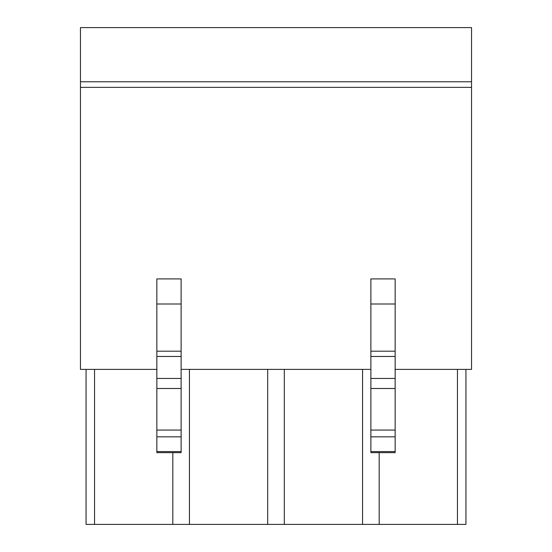 <?xml version="1.0" encoding="UTF-8"?>
<svg xmlns="http://www.w3.org/2000/svg" width="552" height="552" viewBox="0 0 552 552"><rect width="100%" height="100%" fill="white"/><g stroke="black" fill="none" stroke-linecap="round" stroke-linejoin="round"><path stroke-width="0.83" d="M471.546 81.765L80.454 81.765L80.454 27.6L471.546 27.6L471.546 369.385L395.156 369.385M156.844 369.385L80.454 369.385L80.454 81.765M370.875 369.385L181.125 369.385M172.817 452.647L172.817 524.4L94.551 524.4L94.551 369.385M172.817 524.4L189.433 524.4L189.433 369.385M465.943 369.385L465.943 524.4L189.433 524.4M94.551 524.4L86.057 524.4L86.057 369.385M267.692 524.4L267.692 369.385M284.308 524.4L284.308 369.385M362.567 524.4L362.567 369.385M379.183 524.4L379.183 452.647M457.449 524.4L457.449 369.385M156.844 278.912L156.844 452.647L181.125 452.647L181.125 278.912L156.844 278.912M156.844 451.584L181.125 451.584M471.546 87.368L80.454 87.368M395.156 451.584L395.156 452.647L370.875 452.647L370.875 278.912L395.156 278.912L395.156 451.584L370.875 451.584M156.844 304L181.125 304M156.844 436.825L181.125 436.825M156.844 430.063L181.125 430.063M156.844 388.498L181.125 388.498M156.844 378.451L181.125 378.451M156.844 356.468L181.125 356.468M156.844 351.189L181.125 351.189M395.156 304L370.875 304M395.156 351.189L370.875 351.189M395.156 356.468L370.875 356.468M395.156 378.451L370.875 378.451M395.156 388.498L370.875 388.498M395.156 430.063L370.875 430.063M395.156 436.825L370.875 436.825"/></g></svg>
